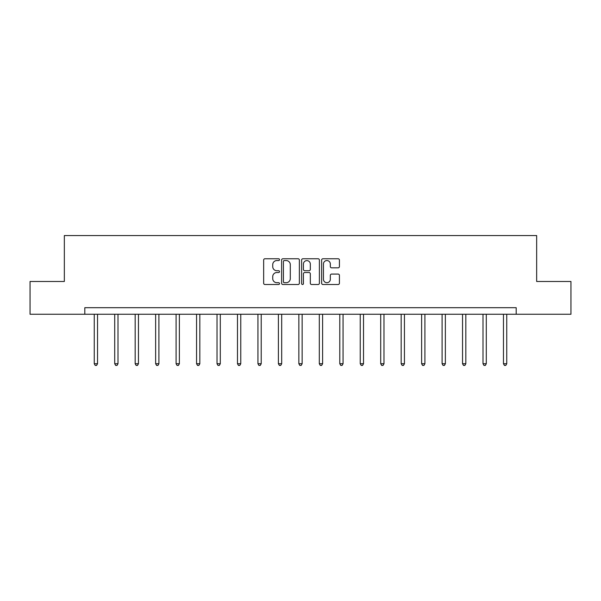 <?xml version="1.0" encoding="UTF-8"?>
<svg xmlns="http://www.w3.org/2000/svg" width="601" height="601" viewBox="0 0 601 601"><rect width="100%" height="100%" fill="white"/><g stroke="black" fill="none" stroke-linecap="round" stroke-linejoin="round"><path stroke-width="0.9" d="M279.518 259.662A0.901 0.901 0 0 0 278.616 258.761L264.936 258.761A1.285 1.285 0 0 0 263.651 260.045L263.651 283.221A1.285 1.285 0 0 0 264.936 284.506L278.616 284.506A0.901 0.901 0 0 0 279.518 283.604A0.901 0.901 0 0 0 278.616 282.703L276.843 282.703A4.117 4.117 0 0 1 272.726 278.586L272.726 276.655A4.117 4.117 0 0 1 276.843 272.531L278.616 272.531A0.901 0.901 0 0 0 279.518 271.629A0.901 0.901 0 0 0 278.616 270.728L276.843 270.728A4.117 4.117 0 0 1 272.726 266.611L272.726 264.68A4.117 4.117 0 0 1 276.843 260.564L278.616 260.564A0.901 0.901 0 0 0 279.518 259.662M338.123 267.836A1.285 1.285 0 0 0 339.415 266.543L339.415 260.045A1.285 1.285 0 0 0 338.123 258.761L322.932 258.761A1.285 1.285 0 0 0 321.648 260.045L321.648 283.221A1.285 1.285 0 0 0 322.932 284.506L338.123 284.506A1.285 1.285 0 0 0 339.415 283.221L339.415 275.363A1.285 1.285 0 0 0 338.123 274.079L331.624 274.079A1.285 1.285 0 0 0 330.332 275.363L330.332 279.262A3.441 3.441 0 0 1 326.891 282.703A3.441 3.441 0 0 1 323.451 279.262L323.451 264.004A3.441 3.441 0 0 1 326.891 260.564A3.441 3.441 0 0 1 330.332 264.004L330.332 266.543A1.285 1.285 0 0 0 331.624 267.836L338.123 267.836M84.809 314.255L30.05 314.255L30.05 281.471L64.345 281.471L64.345 235.562L536.655 235.562L536.655 281.471L570.95 281.471L570.95 314.255L516.191 314.255L516.191 307.697L84.809 307.697L84.809 314.255L516.191 314.255M299.373 260.045A1.285 1.285 0 0 0 298.088 258.761L282.898 258.761A1.285 1.285 0 0 0 281.606 260.045L281.606 283.221A1.285 1.285 0 0 0 282.898 284.506L298.088 284.506A1.285 1.285 0 0 0 299.373 283.221L299.373 260.045M302.912 258.761L318.102 258.761A1.285 1.285 0 0 1 319.394 260.045L319.394 283.221A1.285 1.285 0 0 1 318.102 284.506L311.603 284.506A1.285 1.285 0 0 1 310.319 283.221L310.319 273.823A1.285 1.285 0 0 0 309.027 272.531L304.715 272.531A1.285 1.285 0 0 0 303.43 273.823L303.43 283.604A0.901 0.901 0 0 1 302.528 284.506A0.901 0.901 0 0 1 301.627 283.604L301.627 260.045A1.285 1.285 0 0 1 302.912 258.761M284.311 260.564A0.901 0.901 0 0 0 283.409 261.465L283.409 281.801A0.901 0.901 0 0 0 284.311 282.703L286.181 282.703A4.117 4.117 0 0 0 290.298 278.586L290.298 264.68A4.117 4.117 0 0 0 286.181 260.564L284.311 260.564M310.319 264.072A3.441 3.441 0 0 0 306.871 260.624A3.441 3.441 0 0 0 303.43 264.072L303.43 269.443A1.285 1.285 0 0 0 304.715 270.728L309.027 270.728A1.285 1.285 0 0 0 310.319 269.443L310.319 264.072M94.252 314.255L94.252 363.733L97.535 363.733L97.535 314.255M97.535 363.733L96.551 365.438L95.236 365.438L94.252 363.733M114.716 314.255L114.716 363.733L117.991 363.733L117.991 314.255M117.991 363.733L117.007 365.438L115.7 365.438L114.716 363.733M135.172 314.255L135.172 363.733L138.455 363.733L138.455 314.255M138.455 363.733L137.471 365.438L136.157 365.438L135.172 363.733M155.636 314.255L155.636 363.733L158.912 363.733L158.912 314.255M158.912 363.733L157.928 365.438L156.621 365.438L155.636 363.733M176.093 314.255L176.093 363.733L179.376 363.733L179.376 314.255M179.376 363.733L178.392 365.438L177.077 365.438L176.093 363.733M196.557 314.255L196.557 363.733L199.832 363.733L199.832 314.255M199.832 363.733L198.848 365.438L197.541 365.438L196.557 363.733M217.014 314.255L217.014 363.733L220.297 363.733L220.297 314.255M220.297 363.733L219.312 365.438L217.998 365.438L217.014 363.733M237.478 314.255L237.478 363.733L240.761 363.733L240.761 314.255M240.761 363.733L239.776 365.438L238.462 365.438L237.478 363.733M257.942 314.255L257.942 363.733L261.217 363.733L261.217 314.255M261.217 363.733L260.233 365.438L258.926 365.438L257.942 363.733M278.398 314.255L278.398 363.733L281.681 363.733L281.681 314.255M281.681 363.733L280.697 365.438L279.382 365.438L278.398 363.733M298.862 314.255L298.862 363.733L302.138 363.733L302.138 314.255M302.138 363.733L301.154 365.438L299.846 365.438L298.862 363.733M319.319 314.255L319.319 363.733L322.602 363.733L322.602 314.255M322.602 363.733L321.618 365.438L320.303 365.438L319.319 363.733M339.783 314.255L339.783 363.733L343.058 363.733L343.058 314.255M343.058 363.733L342.074 365.438L340.767 365.438L339.783 363.733M360.239 314.255L360.239 363.733L363.522 363.733L363.522 314.255M363.522 363.733L362.538 365.438L361.224 365.438L360.239 363.733M380.703 314.255L380.703 363.733L383.986 363.733L383.986 314.255M383.986 363.733L383.002 365.438L381.688 365.438L380.703 363.733M401.167 314.255L401.167 363.733L404.443 363.733L404.443 314.255M404.443 363.733L403.459 365.438L402.152 365.438L401.167 363.733M421.624 314.255L421.624 363.733L424.907 363.733L424.907 314.255M424.907 363.733L423.923 365.438L422.608 365.438L421.624 363.733M442.088 314.255L442.088 363.733L445.364 363.733L445.364 314.255M445.364 363.733L444.379 365.438L443.072 365.438L442.088 363.733M462.545 314.255L462.545 363.733L465.828 363.733L465.828 314.255M465.828 363.733L464.843 365.438L463.529 365.438L462.545 363.733M483.009 314.255L483.009 363.733L486.284 363.733L486.284 314.255M486.284 363.733L485.3 365.438L483.993 365.438L483.009 363.733M503.465 314.255L503.465 363.733L506.748 363.733L506.748 314.255M506.748 363.733L505.764 365.438L504.449 365.438L503.465 363.733"/></g></svg>
